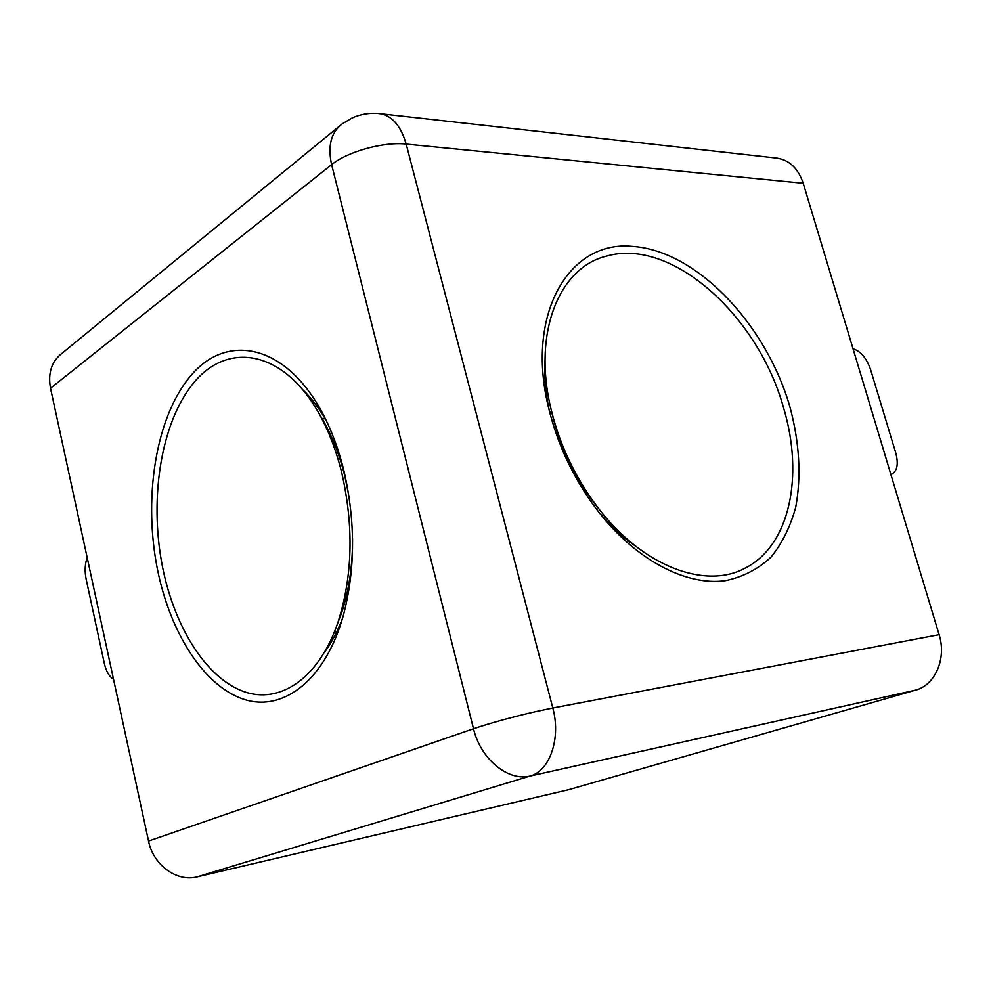<?xml version="1.0" encoding="UTF-8"?>
<svg xmlns="http://www.w3.org/2000/svg" width="991" height="991" viewBox="0 0 991 991"><rect width="100%" height="100%" fill="white"/><g stroke="black" fill="none" stroke-linecap="round" stroke-linejoin="round"><path stroke-width="1.49" d="M725.92 580.577C685.896 586.585 633.757 559.06 595.727 508.11C573.021 477.551 557.264 443.918 548.444 407.202C525.453 313.243 569.515 240.293 632.01 246.375C696.165 250.215 765.808 323.735 789.827 406.558C799.514 442.531 801.471 476.126 795.699 507.355C790.347 526.791 782.085 543.427 770.899 557.252C758.165 569.082 743.163 576.849 725.92 580.577M158.721 575.313C172.545 637.114 206.14 687.865 245.186 699.72C284.083 711.538 325.482 679.516 343.357 615.423C355.422 569.602 355.596 521.303 343.865 470.539C339.009 450.855 332.518 432.931 324.391 416.765C288.592 345.909 229.466 331.849 192.539 373.731C155.253 415.204 142.085 500.889 158.721 575.313M915.523 690.157C935.145 685.153 946.752 658.482 939.109 634.674L552.805 707.995C561.129 738.122 549.894 770.887 530.197 776.015L915.523 690.157L568.586 789.703L197.221 876.837L530.197 776.015C508.197 781.726 480.598 759.118 473.5 728.744L148.539 841.049C153.258 865.131 176.881 882.213 197.221 876.837M338.972 126.501L62.148 353.205C51.643 361.319 47.766 373 50.529 388.249L148.539 841.049M939.109 634.674L803.206 183.261C797.879 167.677 788.563 159.241 775.247 157.941L381.25 113.804M803.206 183.261L406.186 144.091L552.805 707.995L534.793 711.811C510.774 717.434 490.334 723.071 473.5 728.744L331.626 164.655C327.525 145.962 331.044 132.373 342.155 123.9L352.028 118.003C360.328 114.275 369.024 112.751 378.116 113.445C391.197 114.659 400.55 124.878 406.186 144.091C383.864 141.515 347.395 151.586 331.626 164.655L50.529 388.249M87.183 557.636C84.867 564.176 84.545 571.448 86.205 579.462L104.266 663.115C106.074 671.192 109.146 676.556 113.494 679.182M890.859 474.404L891.85 474.119C897.326 470.886 898.626 463.838 895.777 452.961L870.569 369.556C866.456 357.986 860.622 351.087 853.053 348.832M745.17 568.103C789.889 545.682 804.085 475.953 783.571 407.858C758.4 316.018 671.588 237.06 606.393 256.161C559.494 267.471 532.7 331.898 550.662 407.598C559.159 443.621 574.594 476.56 596.978 506.426C641.623 566.084 705.258 589.979 745.17 568.103M551.578 411.599L549.757 412.553M622.868 535.227L621.989 535.611L622.868 535.227M550.662 407.598L551.789 412.529C559.568 445.541 573.715 475.717 594.216 503.081L600.856 511.406M588.939 498.659L590.438 497.965M349.191 497.693L344.905 476.386C339.665 455.203 332.332 436.424 322.905 420.06L321.357 417.434M341.759 472.794C336.036 449.679 328.058 429.214 317.814 411.426C282.088 349.798 227.571 341.635 193.864 382.65C159.873 423.417 148.254 503.577 163.862 573.318C176.807 630.933 207.602 678.538 243.749 691.557C279.784 704.465 318.78 678.724 337.956 622.348C352.66 576.217 353.936 526.357 341.759 472.794M325.184 418.759L322.199 418.859M337.027 625.036L341.387 613.516C348.931 590.97 352.66 565.923 352.561 538.398M334.438 631.886L336.829 631.564M545.05 359.993C544.109 376.085 545.521 392.981 549.287 410.67C545.682 393.638 544.282 377.608 545.075 362.607M599.047 512.409C610.667 526.196 623.104 537.63 636.333 546.71M324.85 651.793C331.849 642.341 337.795 631.032 342.675 617.864M326.336 420.729C319.35 408.478 311.608 398.246 303.11 390.02M305.538 393.043C312.834 400.116 319.783 409.37 326.373 420.791M890.884 474.516L891.85 474.119M634.314 545.112C622.744 537.085 611.596 526.902 600.88 514.564M326.696 648.486C332.48 640.706 337.658 630.908 342.205 619.102M594.216 503.081L596.978 506.426M322.905 420.06L317.814 411.426M341.387 613.516L337.956 622.348"/></g></svg>
